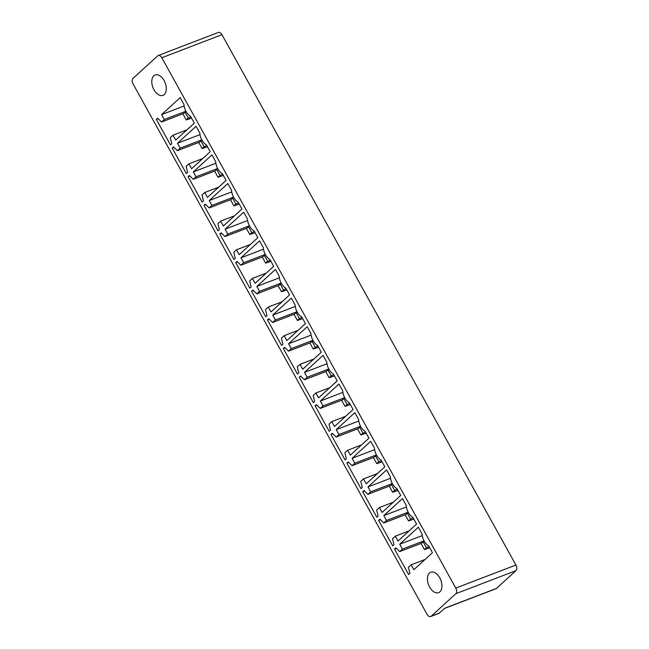 <?xml version="1.0" encoding="UTF-8"?>
<svg xmlns="http://www.w3.org/2000/svg" width="649" height="649" viewBox="0 0 649 649"><rect width="100%" height="100%" fill="white"/><g stroke="black" fill="none" stroke-linecap="round" stroke-linejoin="round"><path stroke-width="0.97" d="M515.971 570.633A4.373 2.62 -111 0 0 515.914 565.028L455.785 588.083A4.373 2.62 -111 0 1 455.849 593.689L431.171 616.226L439.341 613.094L444.597 608.291L496.55 588.367L515.971 570.633L455.849 593.689M455.785 588.083L161.812 57.745A4.373 2.62 -111 0 0 158.226 55.506A4.373 2.62 -111 0 0 157.707 55.83L133.029 78.367A4.373 2.62 -111 0 0 133.086 83.972L427.066 614.319A4.373 2.62 -111 0 0 430.652 616.55A4.373 2.62 -111 0 0 431.171 616.226M436.623 573.886A10.928 6.547 -111 0 0 430.774 572.24A10.928 6.547 -111 0 0 427.504 580.425A10.928 6.547 -111 0 0 432.745 591.004A10.928 6.547 -111 0 0 438.602 592.651A10.928 6.547 -111 0 0 441.864 584.465A10.928 6.547 -111 0 0 436.623 573.886M422.093 534.005L418.337 527.231L399.727 544.227L402.437 549.111L399.695 551.609L395.76 547.845L394.47 549.03L408.594 574.511L409.892 573.327L408.408 567.323L411.15 564.825L413.851 569.708L432.461 552.713L428.705 545.939A10.489 6.287 -111 0 1 422.093 534.005M394.016 544.689L392.531 538.686L395.273 536.179L397.975 541.071L416.585 524.076L412.829 517.302A10.489 6.287 -111 0 1 406.217 505.368L402.461 498.594L383.851 515.582L386.561 520.474L383.827 522.972L379.892 519.208L378.594 520.384L392.718 545.874L394.016 544.689M390.341 476.723L386.585 469.949L367.975 486.945L370.684 491.828L367.951 494.327L364.016 490.563L362.718 491.747L376.842 517.229L378.14 516.044L376.655 510.041L379.397 507.542L382.099 512.426L400.709 495.438L396.953 488.656A10.489 6.287 -111 0 1 390.341 476.723M362.264 487.407L360.779 481.404L363.521 478.897L366.231 483.789L384.833 466.793L381.077 460.019A10.489 6.287 -111 0 1 374.465 448.086L370.709 441.312L352.099 458.299L354.808 463.191L352.074 465.69L348.14 461.926L346.842 463.102L360.966 488.592L362.264 487.407M358.589 419.441L354.833 412.667L336.223 429.662L338.932 434.546L336.198 437.053L332.264 433.281L330.966 434.465L345.09 459.946L346.388 458.77L344.903 452.759L347.645 450.26L350.355 455.144L368.957 438.156L365.2 431.374A10.489 6.287 -111 0 1 358.589 419.441M330.511 430.125L329.027 424.121L331.769 421.623L334.478 426.507L353.08 409.511L349.324 402.737A10.489 6.287 -111 0 1 342.713 390.803L338.956 384.03L320.346 401.025L323.056 405.909L320.322 408.408L316.387 404.643L315.089 405.828L329.213 431.309L330.511 430.125M326.836 362.166L323.08 355.384L304.47 372.38L307.18 377.264L304.446 379.77L300.511 375.998L299.213 377.183L313.337 402.664L314.635 401.488L313.151 395.476L315.893 392.978L318.602 397.861L337.204 380.874L333.456 374.1A10.489 6.287 -111 0 1 326.836 362.166M298.759 372.842L297.274 366.839L300.016 364.34L302.726 369.224L321.328 352.229L317.58 345.455A10.489 6.287 -111 0 1 310.96 333.521L307.204 326.747L288.594 343.743L291.304 348.627L288.57 351.125L284.635 347.361L283.337 348.545L297.461 374.027L298.759 372.842M295.084 304.884L291.328 298.102L272.718 315.098L275.427 319.981L272.694 322.488L268.759 318.716L267.461 319.9L281.585 345.382L282.883 344.205L281.398 338.194L284.14 335.695L286.85 340.579L305.46 323.591L301.704 316.817A10.489 6.287 -111 0 1 295.084 304.884M267.007 315.56L265.522 309.557L268.264 307.058L270.974 311.942L289.584 294.946L285.828 288.172A10.489 6.287 -111 0 1 279.208 276.239L275.452 269.465L256.842 286.46L259.551 291.344L256.817 293.843L252.883 290.079L251.585 291.263L265.709 316.744L267.007 315.56M263.332 247.602L259.576 240.828L240.974 257.815L243.675 262.707L240.941 265.206L237.007 261.442L235.709 262.618L249.833 288.107L251.131 286.923L249.646 280.912L252.388 278.413L255.098 283.305L273.708 266.309L269.952 259.535A10.489 6.287 -111 0 1 263.332 247.602M235.254 258.278L233.77 252.274L236.512 249.776L239.221 254.659L257.831 237.664L254.075 230.89A10.489 6.287 -111 0 1 247.456 218.956L243.7 212.182L225.098 229.178L227.799 234.062L225.065 236.561L221.131 232.796L219.833 233.981L233.964 259.462L235.254 258.278M231.579 190.319L227.823 183.545L209.221 200.533L211.923 205.425L209.189 207.923L205.254 204.159L203.956 205.335L218.088 230.825L219.378 229.641L217.894 223.637L220.636 221.131L223.345 226.022L241.955 209.027L238.199 202.253A10.489 6.287 -111 0 1 231.579 190.319M203.502 200.995L202.017 194.992L204.76 192.493L207.469 197.377L226.079 180.381L222.323 173.608A10.489 6.287 -111 0 1 215.703 161.674L211.947 154.9L193.345 171.896L196.047 176.779L193.313 179.278L189.378 175.514L188.08 176.698L202.212 202.18L203.502 200.995M199.827 133.037L196.071 126.263L177.469 143.251L180.179 148.142L177.437 150.641L173.502 146.877L172.204 148.053L186.336 173.543L187.626 172.358L186.141 166.355L188.883 163.848L191.593 168.74L210.203 151.744L206.447 144.97A10.489 6.287 -111 0 1 199.827 133.037M171.75 143.713L170.273 137.71L173.007 135.211L175.717 140.095L194.327 123.107L190.571 116.325A10.489 6.287 -111 0 1 183.951 104.392L180.203 97.618L161.593 114.613L164.302 119.497L161.56 122.004L157.626 118.232L156.328 119.416L170.46 144.897L171.75 143.713M160.984 76.623A10.928 6.547 -111 0 0 155.135 74.976A10.928 6.547 -111 0 0 151.866 83.161A10.928 6.547 -111 0 0 157.107 93.732A10.928 6.547 -111 0 0 162.956 95.379A10.928 6.547 -111 0 0 166.225 87.201A10.928 6.547 -111 0 0 160.984 76.623M158.226 55.506L218.348 32.45A4.373 2.62 69 0 1 221.934 34.681L515.914 565.028M430.652 616.55L438.821 613.419A4.373 2.62 -111 0 0 439.341 613.094M496.55 588.367A4.373 2.62 69 0 1 496.031 588.692L444.362 608.511M411.15 564.825L425.038 559.495M394.47 549.03L396.279 548.332M399.695 551.609L421.298 543.327M402.437 549.111L424.048 540.828M399.727 544.227L422.264 535.579M378.594 520.384L380.403 519.695M383.827 522.972L405.422 514.689M386.561 520.474L408.172 512.183M383.851 515.582L406.388 506.942M395.273 536.179L409.162 530.858M379.397 507.542L393.286 502.212M362.718 491.747L364.527 491.058M367.951 494.327L389.546 486.052M370.684 491.828L392.296 483.546M367.975 486.945L390.511 478.297M346.842 463.102L348.651 462.413M352.074 465.69L373.67 457.407M354.808 463.191L376.42 454.9M352.099 458.299L374.635 449.66M363.521 478.897L377.41 473.575M347.645 450.26L361.534 444.93M330.966 434.465L332.775 433.775M336.198 437.053L357.794 428.77M338.932 434.546L360.544 426.263M336.223 429.662L358.767 421.023M315.089 405.828L316.899 405.13M320.322 408.408L341.918 400.125M323.056 405.909L344.668 397.618M320.346 401.025L342.891 392.377M331.769 421.623L345.657 416.293M315.893 392.978L329.781 387.648M299.213 377.183L301.022 376.493M304.446 379.77L326.041 371.488M307.18 377.264L328.792 368.981M304.47 372.38L327.015 363.74M283.337 348.545L285.146 347.848M288.57 351.125L310.165 342.842M291.304 348.627L312.915 340.336M288.594 343.743L311.139 335.095M300.016 364.34L313.905 359.011M284.14 335.695L298.037 330.365M267.461 319.9L269.27 319.211M272.694 322.488L294.289 314.205M275.427 319.981L297.039 311.698M272.718 315.098L295.263 306.458M251.585 291.263L253.394 290.565M256.817 293.843L278.413 285.56M259.551 291.344L281.163 283.053M256.842 286.46L279.386 277.813M268.264 307.058L282.161 301.728M252.388 278.413L266.285 273.083M235.709 262.618L237.518 261.928M240.941 265.206L262.537 256.923M243.675 262.707L265.287 254.416M240.974 257.815L263.51 249.175M219.833 233.981L221.642 233.283M225.065 236.561L246.661 228.278M227.799 234.062L249.411 225.779M225.098 229.178L247.634 220.53M236.512 249.776L250.409 244.446M220.636 221.131L234.532 215.801M203.956 205.335L205.765 204.646M209.189 207.923L230.784 199.641M211.923 205.425L233.535 197.134M209.221 200.533L231.758 191.893M188.08 176.698L189.889 176.001M193.313 179.278L214.908 170.995M196.047 176.779L217.658 168.497M193.345 171.896L215.882 163.248M204.76 192.493L218.656 187.163M188.883 163.848L202.78 158.526M172.204 148.053L174.013 147.364M177.437 150.641L199.032 142.358M180.179 148.142L201.782 139.851M177.469 143.251L200.006 134.611M156.328 119.416L158.137 118.726M161.56 122.004L183.156 113.721M164.302 119.497L185.906 111.214M161.593 114.613L184.129 105.974M173.007 135.211L186.904 129.881M186.117 111.587L182.929 113.924L186.263 119.943L191.585 118.159M184.949 112.082L188.283 118.094L186.263 119.943M190.928 116.974L188.283 118.094M201.993 140.225L198.805 142.569L202.139 148.58L207.461 146.804M200.825 140.719L204.159 146.739L202.139 148.58M206.804 145.611L204.159 146.739M217.869 168.87L214.681 171.206L218.015 177.226L223.337 175.441M216.701 169.365L220.035 175.376L218.015 177.226M222.68 174.257L220.035 175.376M233.737 197.507L230.557 199.851L233.891 205.863L239.213 204.086M232.577 198.002L235.912 204.013L233.891 205.863M238.556 202.894L235.912 204.013M249.614 226.152L246.433 228.489L249.768 234.508L255.089 232.723M248.453 226.647L251.788 232.658L249.768 234.508M254.432 231.539L251.788 232.658M265.49 254.789L262.31 257.134L265.644 263.145L270.966 261.36M264.33 255.284L267.664 261.296L265.644 263.145M270.308 260.176L267.664 261.296M281.366 283.435L278.186 285.771L281.52 291.79L286.842 290.006M280.206 283.929L283.54 289.941L281.52 291.79M286.185 288.813L283.54 289.941M297.242 312.072L294.062 314.416L297.388 320.428L302.718 318.643M296.082 312.567L299.416 318.578L297.388 320.428M302.061 317.458L299.416 318.578M313.118 340.717L309.938 343.053L313.264 349.065L318.594 347.288M311.958 341.204L315.292 347.223L313.264 349.065M317.937 346.095L315.292 347.223M328.994 369.354L325.806 371.699L329.14 377.71L334.47 375.925M327.834 369.849L331.168 375.86L329.14 377.71M333.805 374.741L331.168 375.86M344.87 397.991L341.682 400.336L345.017 406.347L350.346 404.57M343.71 398.486L347.045 404.505L345.017 406.347M349.681 403.378L347.045 404.505M360.747 426.636L357.558 428.981L360.893 434.992L366.223 433.208M359.587 427.131L362.921 433.143L360.893 434.992M365.557 432.023L362.921 433.143M376.623 455.274L373.435 457.618L376.769 463.629L382.099 461.853M375.463 455.768L378.797 461.788L376.769 463.629M381.434 460.66L378.797 461.788M392.499 483.919L389.311 486.255L392.645 492.275L397.975 490.49M391.339 484.414L394.673 490.425L392.645 492.275M397.31 489.305L394.673 490.425M408.375 512.556L405.187 514.9L408.521 520.912L413.843 519.135M407.215 513.051L410.549 519.07L408.521 520.912M413.186 517.943L410.549 519.07M424.251 541.201L421.063 543.538L424.397 549.557L429.719 547.772M423.091 541.696L426.425 547.707L424.397 549.557M429.062 546.588L426.425 547.707M161.812 57.745L221.934 34.681"/></g></svg>
